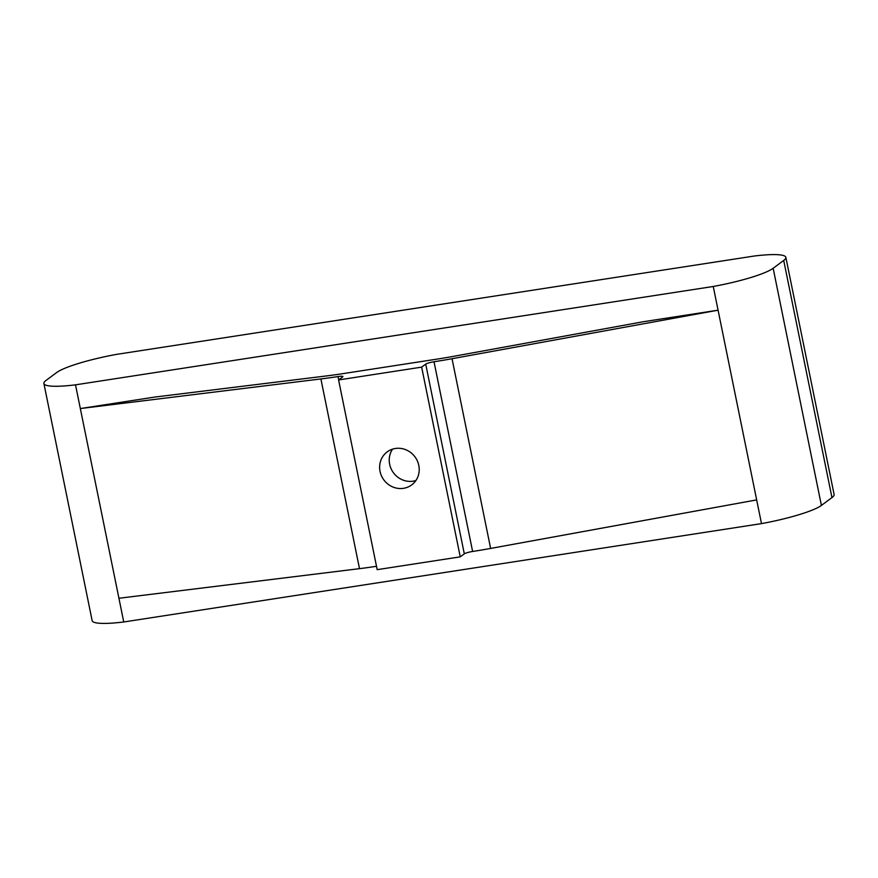 <?xml version="1.0" encoding="UTF-8"?>
<svg xmlns="http://www.w3.org/2000/svg" width="878" height="878" viewBox="0 0 878 878"><rect width="100%" height="100%" fill="white"/><g stroke="black" fill="none" stroke-linecap="round" stroke-linejoin="round"><path stroke-width="1.32" d="M118.925 598.258L75.508 384.838A57.333 8.571 168.5 0 1 43.9 383.521A57.333 8.571 168.5 0 1 46.04 380.426L56.598 372.579A57.333 8.571 168.5 0 1 116.5 354.383L754.246 256.025A57.333 8.571 168.5 0 1 785.854 257.342L834.1 494.479A57.333 8.571 168.5 0 1 831.96 497.574L821.402 505.421A57.333 8.571 168.5 0 1 761.5 523.617L123.754 621.975L118.925 598.258L359.497 568.659A107.687 16.1 -11.5 0 0 376.508 566.288M761.5 523.617L756.671 499.9L490.626 548.432A107.687 16.1 168.5 0 1 472.616 551.472A6.848 1.021 -11.5 0 0 464.308 553.842L460.248 556.85L421.649 367.136L338.59 379.954L342.65 376.936A6.848 1.021 168.5 0 0 342.914 376.563A6.848 1.021 168.5 0 0 338.041 376.563A107.687 16.1 -11.5 0 1 320.898 378.945L80.326 408.555L154.923 397.043L326.77 375.894A93.979 14.059 168.5 0 0 341.74 373.819L437.705 359.014A93.979 14.059 -11.5 0 0 453.432 356.358L643.486 321.699L718.072 310.186L452.038 358.718A107.687 16.1 168.5 0 1 434.017 361.758A6.848 1.021 -11.5 0 0 425.709 364.129L421.649 367.136M338.59 379.954L377.189 569.657L460.248 556.85M123.754 621.975A57.333 8.571 168.5 0 1 92.146 620.658L43.9 383.521M395.363 448.482A20.556 19.371 -126.6 0 0 387.165 451.896A20.556 19.371 -126.6 0 0 383.873 479.948A20.556 19.371 -126.6 0 0 411.683 484.908A20.556 19.371 -126.6 0 0 417.357 460.939A20.556 19.371 -126.6 0 0 395.363 448.482M392.565 449.141A20.556 19.371 -126.6 0 0 393.476 472.814A20.556 19.371 -126.6 0 0 415.876 480.529M785.854 257.342A57.333 8.571 168.5 0 1 783.714 260.437L773.156 268.273A57.333 8.571 168.5 0 1 713.254 286.48L75.508 384.838M756.671 499.9L713.254 286.48M359.497 568.659L320.898 378.945M338.71 379.867L338.041 376.563M831.96 497.574L783.714 260.437M821.402 505.421L773.156 268.273M490.626 548.432L452.038 358.718M472.616 551.472L434.017 361.758M464.308 553.842L425.709 364.129"/></g></svg>
